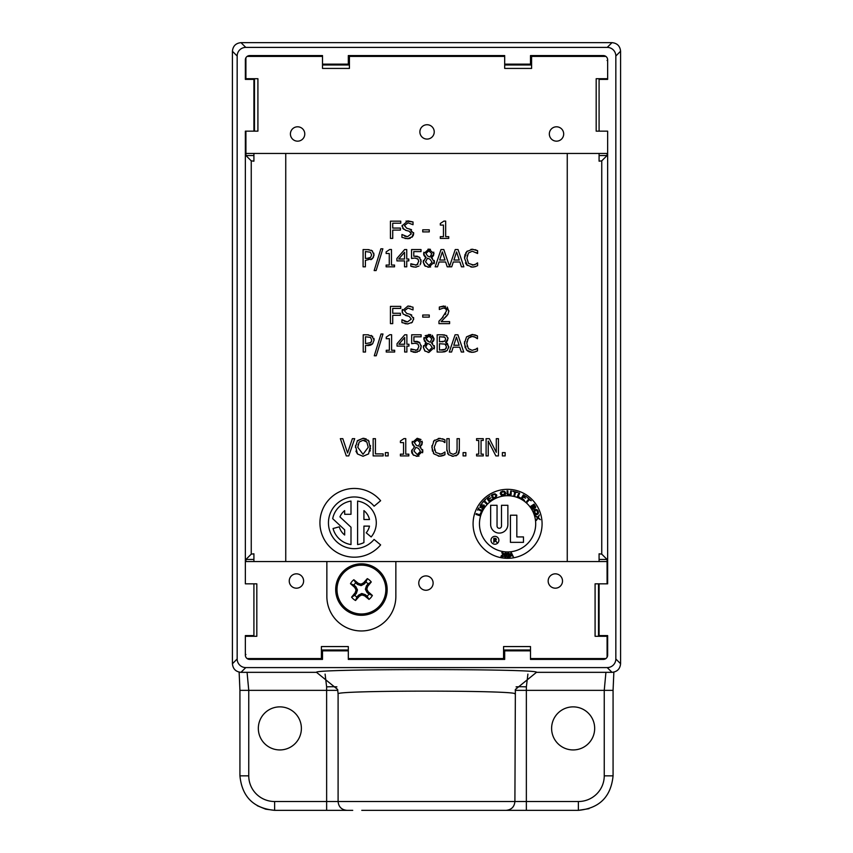 <?xml version="1.0" encoding="UTF-8"?>
<svg xmlns="http://www.w3.org/2000/svg" width="853" height="853" viewBox="0 0 853 853"><rect width="100%" height="100%" fill="white"/><g stroke="black" fill="none" stroke-linecap="round" stroke-linejoin="round"><path stroke-width="1.28" d="M490.646 524.478L490.646 505.296L497.043 505.296L497.043 526.077A2.228 2.228 0 0 0 499.261 528.295A2.228 2.228 0 0 0 501.489 526.077L501.489 505.296L507.876 505.296L507.876 524.478A8.615 8.615 0 0 1 499.261 533.093A8.615 8.615 0 0 1 490.646 524.478M482.371 509.849L481.295 512.003L481.263 511.107L478.32 509.625L477.584 510.147L478.672 507.993L478.693 508.889L481.636 510.371L482.371 509.849M485.698 499.08L484.589 500.914L487.212 503.462L486.636 504.059L484.014 501.511L482.212 502.662L485.698 499.08M510.435 542.348L510.435 515.201L516.822 515.201L516.822 536.921L523.475 536.921L523.475 542.348L510.435 542.348M494.495 493.844L495.22 493.855M496.745 495.924L493.087 498.834L491.296 495.103L494.719 493.823L496.745 495.273M492.576 494.484L493.429 494.111M494.719 493.823L496.606 494.857L495.7 497.448M494.196 497.779L495.625 496.787L495.838 495.22L494.399 494.42L492.256 495.177L493.631 498.045L495.625 496.787L495.838 495.22L494.399 494.42L492.821 494.9M496.222 496.968L494.377 498.216M481.081 512.354L479.887 515.756L475.985 514.391L476.251 513.613L479.706 514.817L481.081 512.354M502.449 491.2L504.72 491.424L505.701 492.906M500.626 492.181L502.662 491.168L504.72 491.424L505.701 492.895L505.2 494.58L503.302 495.433L501.244 495.177L500.263 493.706L501.042 491.776M501.66 495.348L500.242 493.311M505.424 494.303L505.701 492.895L505.2 494.58L505.701 492.895L505.2 494.58L505.701 492.895L505.2 494.58L502.822 495.486M504.848 493.023L504.155 491.861L501.436 492.266L501.116 493.578L503.238 494.964L504.848 493.023L504.155 491.861L501.436 492.266L501.116 493.578M504.155 491.861L501.436 492.266M500.263 493.706L500.775 492.021M503.302 495.433L501.244 495.177M505.701 492.895L505.2 494.58M480.079 505.648L481.678 503.696L482.222 504.059L480.836 505.285L480.644 506.714L484.099 505.061L484.504 506.021L483.406 508.207M484.12 507.215L482.467 509.07L481.902 508.676L483.47 507.354L483.683 505.818L481.049 507.546L479.93 507.13M482.745 508.846L484.504 506.021L484.099 505.061L484.504 506.021M483.683 505.818L483.47 507.354L483.683 505.818L480.207 507.46L480.655 504.731M481.049 507.546L480.207 507.46L481.049 507.546M483.832 504.933L480.644 506.714L480.836 505.285L480.644 506.714L480.836 505.285L482.19 504.112M481.657 503.707L480.41 505.061M510.926 494.74L507.439 494.687L507.045 490.816L507.876 490.859L507.961 494.282L509.092 494.687L510.265 494.399L510.712 491.008L511.544 491.051L510.542 494.953M511.363 493.951L510.744 494.857L508.655 495.113M510.265 494.399L510.584 493.599L510.265 494.399L507.961 494.282L509.092 494.687M506.917 493.727L507.855 494.911M510.744 494.857L507.439 494.687M507.738 493.439L507.961 494.282M489.185 501.596L486.743 498.248L489.878 495.966L487.703 498.163L488.364 499.08L490.955 497.789L488.652 499.474L489.558 500.711L492.32 499.304L489.185 501.596M519.658 493.173L518.251 496.542L520.629 498.067L517.302 496.681L518.901 492.853L519.658 493.173M513.89 495.721L514.743 492.17L512.824 491.211L517.686 492.373L515.543 492.362L514.69 495.913L513.89 495.721M531.216 500.754L529.329 499.741L526.919 502.481L526.301 501.937L528.711 499.197L527.463 497.448L531.216 500.754M521.194 498.387L523.358 494.857L526.674 496.894L523.806 495.71L523.209 496.67L525.64 498.173L522.953 497.096L522.153 498.397L524.499 500.423L521.194 498.387M537.731 510.51L538.36 513.314L537.166 514.604L535.407 514.53L534.127 512.888L533.882 510.819L535.076 509.529L536.836 509.614L538.36 512.035M538.424 512.952L537.166 514.604L535.407 514.53L533.882 512.099M534.724 509.71L537.145 509.827M533.818 511.192L535.481 509.401M534.17 512.994L534.085 510.35M534.564 512.706L536.846 513.815L537.806 512.866L536.761 510.318L535.407 510.329L534.564 512.706L535.492 513.815M536.846 513.815L537.806 512.866L537.678 511.427L536.761 510.318L535.407 510.329M537.678 511.427L537.806 512.866L536.761 510.318M536.836 509.614L538.115 511.246L538.36 513.314M535.652 506.746L535.428 507.919L534.213 507.684L533.978 509.23L532.837 509.209L530.598 506.405L534.053 504.134L535.716 506.959L535.428 507.919L534.191 507.695L533.978 509.23L532.571 509.038M535.215 505.914L535.428 507.919L534.213 507.684L533.978 509.23L532.837 509.209L531.579 507.898L532.837 509.209L534.191 509.028M531.44 506.842L533.488 508.527L532.72 506L531.44 506.842M533.104 505.744L534.895 507.247L534.117 505.083L533.104 505.744M535.716 506.959L535.428 507.919M532.73 508.484L533.488 508.527L531.814 507.396M534.895 507.247L534.554 505.744M539.384 514.935L538.275 517.632L540.344 519.669L537.955 518.166L536.292 520.49L537.422 517.75L535.321 515.702L537.742 517.217L539.384 514.935M501.948 555.463L503.27 553.928L501.703 552.744L502.79 552.669L503.824 553.992L501.575 556.263L503.579 556.593L500.978 556.657L501.361 555.879M501.074 556.081L503.27 553.928L502.076 553.17L503.142 553.384M502.822 555.378L501.575 556.263L502.822 555.378M501.703 552.744L502.79 552.669L503.824 553.992L503.483 554.77L503.835 553.597M505.104 553.043L506.309 553.277M506.767 554.461L506.661 556.028M504.112 555.271L504.422 553.672M505.786 557.244L504.816 557.18M506.202 555.196L506.138 553.928L504.912 553.853L505.328 556.838L506.138 553.928L504.912 553.853L504.677 555.1L504.741 556.348L505.968 556.444L506.138 553.928L505.968 556.444M504.123 555.058L505.594 553L506.757 555.239L505.296 557.297L504.123 555.058M504.912 553.853L504.741 556.348M509.923 557.254L510.808 552.968L511.48 552.893L513.367 556.828L512.28 555.793L510.712 555.985L509.923 557.254M510.808 555.506L512.077 555.346L511.203 553.49L510.808 555.506M508.089 554.813L508.676 553.65L507.183 553.928L507.13 553.341L509.081 553.266L509.262 556.966L507.108 557.148L509.038 555.996L507.908 555.271L508.676 553.65L507.151 553.928M508.249 557.372L507.108 557.148L509.262 556.966L508.249 557.372L509.262 556.966L509.604 556.017L508.729 555.004L509.294 555.26M507.13 553.341L509.081 553.266L509.476 554.024L508.729 554.972M509.081 553.266L508.207 553.053L509.476 554.024M507.14 556.551L508.825 556.646L508.143 555.271M508.676 553.65L507.588 553.682M496.99 542.444L494.975 540.802L493.791 542.444L493.791 538.307L495.913 538.52L496.382 539.427L495.518 540.642L496.99 542.444M494.335 540.344L495.572 540.12L495.54 538.925L494.335 538.787L494.335 540.344M495.913 538.52L496.382 539.427L494.857 538.307L496.382 539.427L495.721 540.557M496.382 539.427L495.518 540.642M495.54 538.925L494.889 538.787L495.806 539.469L494.825 540.344M476.827 348.557L477.477 348.109L477.477 350.85L474.78 351.969M473.788 352.214L470.813 352.246M466.975 341.328L466.783 343.418L468.382 348.632L472.146 350.348L476.166 349.058M467.049 345.891L467.209 346.467M469.065 337.489L467.508 339.558M473.372 336.53L470.653 336.647M474.652 334.771L477.477 335.922L477.477 338.694L474.236 336.754M477.296 338.694L476.305 337.852M466.538 336.86L473.02 334.504M465.184 347.853L464.48 341.776M467.924 351.223L466.271 349.73M469.598 351.969L469.011 351.767M475.356 337.255L472.146 336.423L468.329 338.204L466.783 343.418M475.484 349.495L477.317 348.109M475.185 351.831L472.114 352.332L466.559 350.071L464.395 343.418L466.548 336.85L472.157 334.472L477.477 335.922M498.877 540.29A3.956 3.956 0 0 1 492.949 543.713A3.956 3.956 0 0 1 492.949 536.868A3.956 3.956 0 0 1 498.877 540.29M380.63 544.907A34.365 34.365 0 0 1 330.719 547.818A34.365 34.365 0 0 1 330.719 497.821A34.365 34.365 0 0 1 380.63 500.722L374.104 506.202A25.846 25.846 0 0 0 336.562 504.016A25.846 25.846 0 0 0 336.562 541.623A25.846 25.846 0 0 0 374.104 539.437L380.63 544.907M350.999 527.218L350.999 544.566A21.997 21.997 0 0 1 333.054 528.508L339.291 526.834A15.535 15.535 0 0 0 344.676 535.012L344.676 529.841L332.702 518.677A21.997 21.997 0 0 1 350.999 501.074L350.999 514.295L344.676 514.295L344.676 510.627A15.535 15.535 0 0 0 339.942 516.897L350.999 527.218M357.172 440.99L362.994 438.303L364.348 438.399M365.574 438.698L366.172 438.922M367.931 440.02L369.104 441.364M368.635 453.849L362.994 456.28L357.439 453.935L355.466 445.65M370.543 445.65L368.56 453.935L362.994 456.28L357.439 453.935L355.914 451.109M355.381 447.292L357.45 440.638L362.994 438.303L368.56 440.638L370.543 448.913M370.287 450.395L370.095 451.088M364.551 440.5L363.015 440.287L359.177 442.078L357.77 447.292L363.015 454.297L368.24 447.292L366.833 442.078L365.383 440.841M358.132 444.285L357.993 444.871M366.833 442.078L363.015 440.287M357.599 544.566L357.599 501.074A21.997 21.997 0 0 1 371.151 536.953L366.204 532.805A15.535 15.535 0 0 0 369.488 526.12L363.922 526.12L363.922 542.593A21.997 21.997 0 0 1 357.599 544.566M369.488 519.52A15.535 15.535 0 0 0 363.922 510.627L363.922 519.52L369.488 519.52M375.437 438.666L375.437 453.881L383.146 453.881L383.146 455.918L373.145 455.918L373.145 438.666L375.437 438.666M542.081 523.827A34.504 34.504 0 0 1 490.326 553.704A34.504 34.504 0 0 1 490.326 493.951A34.504 34.504 0 0 1 542.081 523.827M535.695 523.827A28.106 28.106 0 0 0 493.524 499.485A28.106 28.106 0 0 0 493.524 548.17A28.106 28.106 0 0 0 535.695 523.827M400.409 442.6L400.409 441.022L403.97 438.613L405.761 438.613L405.761 454.159L408.822 454.159L408.822 455.918L400.409 455.918L400.409 454.159L403.544 454.159L403.544 442.6L400.409 442.6M354.709 438.666L348.77 455.918L346.297 455.918L340.347 438.666L342.81 438.666L347.587 452.996L352.374 438.666L354.709 438.666M443.197 455.545L442.451 455.79M441.342 456.088L438.282 456.142M441.79 453.892L444.946 452.005L444.946 454.745L443.784 455.299M436.512 441.406L434.252 447.313L435.851 452.527L440.905 454.127M434.518 449.787L434.678 450.363M442.44 438.751L444.946 439.817L444.946 442.579L442.824 441.14L438.122 440.543M438.282 438.463L440.297 438.378M433.473 441.438L434.646 440.116M432.439 451.184L431.949 445.661M444.946 454.745L439.583 456.227L434.028 453.967L433.281 452.975M439.615 440.319L435.798 442.099M439.615 454.244L442.952 453.391M444.765 442.579L442.824 441.14M434.028 453.967L431.863 447.313L434.017 440.734L439.626 438.367L444.946 439.817M388.158 455.918L385.396 455.918L385.396 452.623L388.158 452.623L388.158 455.918M463.094 452.623L465.866 452.623L465.866 455.918L463.094 455.918L463.094 452.623M419.015 456.078L416.221 456.248M413.78 455.385L411.967 453.178M422.587 449.51L422.832 451.109L417.213 456.312L413.076 454.83L411.711 450.075M411.786 452.634L411.594 451.152L414.515 446.705L413.598 446.023M412.66 445.063L412.244 441.374M414.515 446.641L412.01 442.824L417.213 438.282L420.977 439.508M413.929 450.981L417.245 454.596L420.454 451.333L418.428 448.369L415.901 447.292L413.929 450.981M415.987 445.074L418.418 446.151L420.134 442.696L417.202 439.988L414.334 442.558L416.36 445.266M417.789 445.916L418.418 446.151M421.723 444.957L419.772 446.801L422.832 451.109L422.576 452.772M419.772 446.801L420.86 447.42M422.171 441.236L422 444.434M417.202 438.282L422.406 442.664L419.772 446.737M418.428 448.369L415.901 447.292M419.58 453.721L420.316 452.442M486.093 438.666L489.355 438.666L496.297 452.325L496.297 438.666L498.44 438.666L498.44 455.918L495.87 455.918L488.236 441.044L488.236 455.918L486.093 455.918L486.093 438.666M453.231 456.28L451.962 456.216M448.614 454.766L447.526 453.263M458.733 453.263L457.72 454.692L453.114 456.28L448.529 454.692L446.876 449.435L446.876 438.666L449.168 438.666L449.168 449.435L449.915 452.911L453.114 454.329L456.334 452.911L457.069 449.488L457.069 438.666L459.362 438.666L459.309 450.789M446.94 450.821L446.876 449.435M456.696 455.47L455.843 455.875M459.127 451.994L458.999 452.527M459.362 449.435L457.72 454.692M392.732 230.107L392.732 238.413L390.439 238.413L390.439 221.162L400.761 221.162L400.761 223.198L392.732 223.198L392.732 228.071L400.42 228.071L400.42 230.107L392.732 230.107M483.256 455.918L476.571 455.918L476.571 454.159L478.768 454.159L478.768 440.436L476.571 440.436L476.571 438.666L483.256 438.666L483.256 440.436L481.06 440.436L481.06 454.159L483.256 454.159L483.256 455.918M422.736 229.809L429.262 229.809L429.262 231.909L422.736 231.909L422.736 229.809M505.147 455.918L502.385 455.918L502.385 452.623L505.147 452.623L505.147 455.918M371.247 250.238L372.622 251.198M373.785 253.117L373.934 255.633M373.603 256.892L372.494 258.598L365.383 260.389L365.383 266.818L363.09 266.818L363.09 249.566L369.05 249.652M367.43 249.566L371.94 250.643L373.998 254.77L372.494 258.598L370.906 259.707M366.95 258.427L370.628 257.393L371.609 254.834L370.362 252.211L365.383 251.55L365.383 258.427L369.21 258.203M408.8 238.659L405.026 238.477M412.66 236.558L407.617 238.723L401.955 237.379L401.955 234.5L407.457 236.729L411.295 233.85L409.173 231.216L405.367 230.214M404.407 236.025L406.38 236.644M411.039 232.581L410.656 232.027M409.173 231.216L406.06 230.427L402.68 228.188M403.522 229.212L402.104 225.352M402.136 226.557L402.083 225.789L407.883 220.852L413.023 221.972L413.023 224.712L408.043 222.836L404.471 225.555L406.732 228.231L411.53 229.67M406.007 221.076L413.023 221.972M413.63 232.634L411.956 237.305M410.25 238.318L409.696 238.488M409.643 228.967L413.694 233.487L413.268 235.524M374.158 270.561L380.875 248.799L382.858 248.799L376.109 270.561L374.158 270.561M448.742 238.413L440.319 238.413L440.319 236.654L443.453 236.654L443.453 225.085L440.319 225.085L440.319 223.507L443.891 221.108L445.671 221.108L445.671 236.654L448.742 236.654L448.742 238.413M404.535 259.024L404.535 252.285L398.735 259.024L404.535 259.024M396.912 260.89L396.912 258.459L404.631 249.566L406.753 249.566L406.753 259.024L408.811 259.024L408.811 260.89L406.753 260.89L406.753 266.818L404.535 266.818L404.535 260.89L396.912 260.89M394.534 266.818L386.121 266.818L386.121 265.059L389.256 265.059L389.256 253.49L386.121 253.49L386.121 251.912L389.682 249.513L391.474 249.513L391.474 265.059L394.534 265.059L394.534 266.818M417.266 256.241L419.953 257.734M420.966 259.749L420.71 263.641M418.098 259.141L414.963 258.032L411.551 258.459L411.551 249.566L421.019 249.566L421.019 251.592L413.769 251.592L413.769 256.188L416.936 256.188M420.113 264.814L421.115 261.338L419.335 257.169L414.206 256.145M417.042 264.793L418.759 261.189M411.7 266.562L410.837 266.2L410.837 263.758L416.317 265.07M416.381 267.106L412.916 266.904M410.837 266.2L415.358 267.181L418.919 266.083M414.963 258.032L411.551 258.459M418.759 261.317L417.789 258.832M415.39 265.176L417.885 264.131M411.007 263.758L412.863 264.675M430.616 266.968L427.822 267.149M425.38 266.285L423.195 262.052L423.504 260.357M434.198 260.41L434.433 262.01L428.814 267.202L424.677 265.72L423.195 262.052L425.924 257.425M425.082 258.235L426.116 257.606M424.911 256.668L423.93 255.367M423.717 254.695L423.845 252.264M426.116 257.531L423.61 253.714L428.814 249.172L430.466 249.353M425.53 261.882L428.846 265.486L432.055 262.234L430.029 259.269L427.502 258.192L425.53 261.882M427.588 255.964L430.019 257.041L431.735 253.586L428.803 250.878L425.935 253.448L427.588 255.964M433.324 255.857L431.373 257.702L434.433 262.01L434.177 263.673M431.373 257.702L432.46 258.31M433.772 252.125L433.601 255.324M427.961 249.225L428.814 249.172L434.006 253.565L431.373 257.627M428.984 258.79L427.502 258.192M426.905 251.443L426.063 252.584M430.946 256.167L431.383 255.452M459.255 260.037L456.579 251.912L453.924 260.037L459.255 260.037M445.021 260.037L442.344 251.912L439.69 260.037L445.021 260.037M461.441 266.818L459.884 261.988L453.295 261.988L451.727 266.818L447.217 266.818L445.65 261.988L439.06 261.988L437.493 266.818L435.179 266.818L440.99 249.566L443.816 249.566L449.52 266.488L455.225 249.566L458.05 249.566L463.861 266.818L461.441 266.818M400.761 308.413L392.732 308.413L392.732 313.275L400.42 313.275L400.42 315.322L392.732 315.322L392.732 323.628L390.439 323.628L390.439 306.376L400.761 306.376L400.761 308.413M477.008 263.289L477.605 262.905L477.605 265.646L474.897 266.754M473.916 267L470.941 267.032M475.718 266.488L472.242 267.128L466.687 264.856L465.418 262.895M474.439 264.793L476.39 263.78M475.1 249.641L477.605 250.707L477.605 253.48L472.263 251.208L468.446 252.989L466.911 258.203L468.51 263.417L473.564 265.016M467.316 255.207L467.113 256.007M477.424 253.48L476.432 252.637M470.941 249.353L472.957 249.279M465.653 253.096L467.295 251.017M467.327 265.464L464.522 258.203L464.608 256.561M464.8 255.41L465.077 254.429M472.263 265.134L475.611 264.281L477.435 262.905M477.605 265.646L475.313 266.616M464.522 258.203L466.676 251.635L472.285 249.257L477.605 250.707M429.262 317.124L422.736 317.124L422.736 315.024L429.262 315.024L429.262 317.124M412.436 322.05L411.423 322.914M408.054 323.927L405.026 323.692M413.556 317.497L413.62 319.512M409.643 314.181L411.743 315.002M407.883 306.067L413.023 307.187L413.023 309.927L408.043 308.05L404.471 310.759L406.732 313.446L410.261 314.352L413.694 318.702L412.127 322.37L407.617 323.927L401.955 322.594L401.955 319.715L407.457 321.944L411.295 319.065L409.173 316.42L403.202 314.117L402.083 311.004L407.883 306.067L409.024 306.11M409.952 306.227L410.624 306.355M402.083 311.004L402.349 309.436M402.381 312.774L402.221 312.241M409.173 316.42L405.367 315.429M404.002 321.037L406.38 321.858M373.902 338.332L374.126 339.974L372.612 343.812L371.183 344.847M371.375 335.442L374.126 339.974L372.612 343.812L365.51 345.593L365.51 352.033L363.218 352.033L363.218 334.781L368.411 334.802M370.415 345.177L369.754 345.369M368.827 345.529L367.462 345.593M365.51 343.642L370.756 342.607L371.737 340.048L370.49 337.415L365.51 336.764L365.51 343.642M367.558 334.781L372.75 336.413M370.906 342.448L371.503 341.477M446.972 315.695L441.129 321.624L449.606 321.624L449.606 323.628L438.964 323.628L438.964 321.176L440.479 319.736M448.006 314.192L447.516 314.981M447.26 307.059L448.849 311.537M441.737 318.5L446.546 310.876L445.692 308.711L443.581 308.008L439.327 309.5L439.327 307.048L445.511 306.216M445.245 314.469L445.82 313.563M439.327 307.048L443.752 306.014L448.891 310.748L447.996 314.203L441.129 321.624M438.964 321.176L443.133 317.028M382.986 334.013L376.237 355.776L374.275 355.776L381.003 334.013L382.986 334.013M386.249 338.705L386.249 337.127L389.81 334.717L391.602 334.717L391.602 350.263L394.662 350.263L394.662 352.033L386.249 352.033L386.249 350.263L389.373 350.263L389.373 338.705L386.249 338.705M408.939 346.105L406.881 346.105L406.881 352.033L404.663 352.033L404.663 346.105L397.04 346.105L397.04 343.674L404.759 334.781L406.881 334.781L406.881 344.239L408.939 344.239L408.939 346.105M398.852 344.239L404.663 344.239L404.663 337.5L398.852 344.239M434.316 345.625L434.305 348.877M433.452 341.072L431.501 342.917L434.561 347.224L428.942 352.417L427.95 352.364M431.501 342.917L432.588 343.524M432.258 335.272L434.124 338.78L433.729 340.539M425.21 335.687L430.669 334.579M424.389 341.179L423.973 337.479M425.21 343.45L426.244 342.821L425.327 342.128M425.135 351.233L423.323 347.267L423.621 345.572M428.814 336.093L427.95 336.21M427.342 336.455L426.607 337.042M426.063 338.502L426.511 340.166M427.716 341.179L430.147 342.256L431.863 338.801L428.931 336.093L426.063 338.662L428.803 341.722M425.871 345.657L425.658 347.096L428.974 350.7L432.183 347.448L430.157 344.484L427.63 343.407L426.308 344.729M430.157 344.484L427.63 343.407L425.658 347.096M426.244 342.746L423.738 338.929L428.942 334.387L434.124 338.78L431.501 342.842M428.942 352.417L424.805 350.935L423.323 347.267L426.244 342.821M421.169 345.39L420.838 348.856M420.241 350.029L419.079 351.276M417.394 341.456L419.463 342.384L421.243 346.553L419.719 350.7L415.475 352.396L413.044 352.118M417.149 352.193L410.965 351.415L410.965 348.962L416.637 350.22M411.135 348.962L412.991 349.89M417.256 349.965L418.887 346.531L417.917 344.047L415.091 343.247L411.679 343.674L411.679 334.781L421.137 334.781L421.137 336.807L413.897 336.807L413.897 341.403L417.064 341.403M415.518 350.391L418.013 349.346M413.897 341.403L419.804 342.661M415.091 343.247L411.679 343.674M459.127 345.252L456.451 337.127L453.796 345.252L459.127 345.252M461.324 352.033L459.756 347.203L453.167 347.203L451.6 352.033L449.286 352.033L455.097 334.781L457.922 334.781L463.733 352.033L461.324 352.033M447.345 343.279L448.785 347.715M447.164 350.562L444.989 351.703M447.004 341.36L445.639 342.437L448.859 346.734L447.079 350.626L442.11 352.033L437.162 352.033L437.162 334.781L443.059 334.792M444.509 351.82L442.11 352.033M439.455 350.071L445.234 349.346L446.471 346.83L445.074 344.143L439.455 343.695L439.455 350.071M439.455 341.786L444.701 341.211L445.661 338.982L444.786 337.18L439.455 336.732L439.455 341.786M445.639 342.437L446.439 342.725M447.985 337.82L447.409 340.848M441.737 334.781L446.268 335.474L448.049 338.662L445.639 342.352M446.268 335.474L446.929 335.922M443.965 334.845L444.509 334.898M445.98 344.868L445.437 344.367M446.172 348.312L446.396 347.64M441.31 350.071L442.835 350.029M442.846 350.029L445.223 349.346M445.661 338.982L444.786 337.18L443.411 336.796M442.057 341.786L443.038 341.754M504.688 658.815L486.605 658.569M366.395 658.569L348.312 658.815M503.579 650.839L504.688 650.839L504.688 659.401L348.312 659.401L348.312 646.563L321.4 646.563L321.4 658.569L247.125 658.569M504.688 650.839L530.491 650.839L530.491 646.563L503.579 646.563L503.579 658.569L348.312 658.569M321.4 650.839L348.312 650.839M426.5 810.35L578.377 810.35L589.071 808.665M258.331 728.409A21.528 21.528 0 0 1 279.859 706.87A21.528 21.528 0 0 1 301.386 728.409A21.528 21.528 0 0 1 279.859 749.936A21.528 21.528 0 0 1 258.331 728.409M551.614 728.409A21.528 21.528 0 0 1 573.141 706.87A21.528 21.528 0 0 1 594.669 728.409A21.528 21.528 0 0 1 573.141 749.936A21.528 21.528 0 0 1 551.614 728.409M599.083 658.569L603.327 659.401A4.318 4.308 45 0 0 607.645 655.083L607.091 654.539M602.751 658.815A4.318 4.308 45 0 0 604.201 658.569M530.491 658.815L548.575 658.569M603.327 659.401L530.491 659.401L530.491 650.839M245.931 654.507L245.355 655.083A4.318 4.308 135 0 0 249.673 659.401L250.249 658.815A4.318 4.308 135 0 1 248.799 658.569M245.931 636.285L245.931 635.592M245.355 655.083L245.355 635.592L253.917 635.592L253.917 583.836L245.355 583.836L245.355 131.149L253.917 131.149L253.917 79.393L245.355 79.393L245.355 59.902L245.909 60.456M253.917 56.415L249.673 55.584A4.318 4.308 -135 0 0 245.355 59.902M250.249 56.17A4.318 4.308 -135 0 0 248.799 56.415M322.509 56.17L304.425 56.415M249.673 55.584L322.509 55.584L322.509 64.146L348.312 64.146L348.312 55.584L504.688 55.584L504.688 64.146L530.491 64.146L530.491 55.584L603.327 55.584L602.751 56.17A4.318 4.308 -45 0 1 604.201 56.415M607.069 60.478L607.645 59.902A4.318 4.308 -45 0 0 603.327 55.584M607.069 78.711L607.069 79.393M607.645 59.902L607.645 79.393L599.083 79.393L599.083 131.149L607.645 131.149L607.645 583.836L595.085 583.836L595.085 636.285L607.091 636.285L607.069 635.592M615.834 56.021L620.579 51.212C620.046 46.041 617.188 43.183 612.017 42.65L607.219 47.395A8.637 8.626 -45 0 1 615.834 56.021L615.834 658.974A8.637 8.626 45 0 1 607.219 667.59L245.781 667.59A8.637 8.626 135 0 1 237.166 658.974L237.166 56.021A8.637 8.626 -135 0 1 245.781 47.395L607.219 47.395M620.579 51.276L620.579 663.709L615.834 658.974M607.219 667.59L612.017 672.335C617.188 671.801 620.046 668.944 620.579 663.773L620.579 663.709M361.768 810.35L506.064 810.35C511.427 809.828 514.37 806.885 514.903 801.521L274.623 801.521A25.867 25.675 180 0 1 248.756 775.846L248.756 690.354L247.071 672.335M325.1 674.105L326.624 686.878L326.646 810.35L274.623 810.35L352.726 810.35M237.166 658.974L232.421 663.773C232.954 668.944 235.812 671.801 240.983 672.335L245.781 667.59M232.421 663.709L232.421 51.276L237.166 56.021M245.781 47.395L240.983 42.65C235.812 43.183 232.954 46.041 232.421 51.212L232.421 51.276M257.307 805.722L265.656 809.177L274.623 810.35L274.623 801.521M501.703 810.35L578.377 810.35L578.377 801.521L514.903 801.521L515.372 689.459L536.462 672.335C541.09 668.656 311.91 668.656 316.538 672.335L337.639 689.459L338.097 693.905C333.832 690.205 519.168 690.205 514.903 693.905M605.929 672.335L604.244 690.354L604.244 775.846A25.867 25.675 -0 0 1 578.377 801.521M516.086 686.868A17.252 2.772 -176.8 0 1 526.376 686.878L527.9 674.105M515.201 690.354L526.354 690.354L526.376 686.878M326.624 686.878A17.252 2.772 176.8 0 1 336.914 686.868M316.538 672.335L241.036 672.335M611.964 672.335L536.462 672.335M531.6 64.146L530.491 64.146M241.036 42.65L611.964 42.65M599.083 56.415L602.751 56.17M607.069 153.444L607.069 155.534L599.083 155.534L599.083 153.444M599.083 155.534L599.083 161.185L601.749 160.854L607.069 155.534M599.083 636.285L599.083 635.592L607.645 635.592L607.645 655.083M607.091 583.836L607.069 559.451L599.083 559.451L599.083 561.551M599.083 635.592L599.083 583.836M607.069 559.451L601.749 554.13L599.083 553.81L599.083 559.451M253.917 131.149L257.915 131.149L257.915 78.711L245.909 78.711L245.931 79.393M253.917 78.711L253.917 79.393M245.909 131.149L245.931 155.534L253.917 155.534L253.917 153.444M245.931 155.534L251.251 160.854L253.917 161.185L253.917 155.534M253.917 658.569L250.249 658.815M245.931 561.551L245.931 559.451L253.917 559.451L253.917 561.551M253.917 559.451L253.917 553.81L251.251 554.13L245.931 559.451M548.319 56.415L530.491 56.17M349.421 64.146L348.312 64.146M366.15 56.415L348.312 56.17M486.85 56.415L504.688 56.17M304.681 658.569L322.509 658.815M322.509 650.839L322.509 659.401L249.673 659.401M434.23 131.906A7.176 7.176 0 0 1 427.054 139.082A7.176 7.176 0 0 1 419.879 131.906A7.176 7.176 0 0 1 427.054 124.73A7.176 7.176 0 0 1 434.23 131.906M304.777 133.985A7.176 7.176 0 0 1 297.59 141.161A7.176 7.176 0 0 1 290.415 133.985A7.176 7.176 0 0 1 297.59 126.798A7.176 7.176 0 0 1 304.777 133.985M563.684 133.985A7.176 7.176 0 0 1 556.508 141.161A7.176 7.176 0 0 1 549.332 133.985A7.176 7.176 0 0 1 556.508 126.798A7.176 7.176 0 0 1 563.684 133.985M531.6 64.977L504.688 64.977M504.688 64.146L504.688 68.421L531.6 68.421L531.6 56.415L605.875 56.415M599.638 79.393L599.638 78.711M607.645 78.711L596.183 78.711L596.183 131.149L599.083 131.149M322.509 64.146L322.509 68.421L349.421 68.421L349.421 56.415L504.688 56.415M349.421 64.977L322.509 64.977M254.471 78.711L254.471 131.149M247.125 56.415L322.509 56.415M245.909 78.711L245.909 57.791M245.909 153.444L607.645 153.444M418.77 583.079A7.176 7.176 0 0 1 425.946 575.903A7.176 7.176 0 0 1 433.121 583.079A7.176 7.176 0 0 1 425.946 590.255A7.176 7.176 0 0 1 418.77 583.079M548.159 581.01A7.176 7.176 0 0 1 555.335 573.834A7.176 7.176 0 0 1 562.511 581.01A7.176 7.176 0 0 1 555.335 588.186A7.176 7.176 0 0 1 548.159 581.01M289.242 581.01A7.176 7.176 0 0 1 296.417 573.834A7.176 7.176 0 0 1 303.604 581.01A7.176 7.176 0 0 1 296.417 588.186A7.176 7.176 0 0 1 289.242 581.01M503.579 650.018L530.491 650.018M321.4 650.018L348.312 650.018M253.362 635.592L253.362 636.285M245.355 636.285L256.817 636.285L256.817 583.836L253.917 583.836M598.529 636.285L598.529 583.836M326.859 596.46L326.859 561.551L395.856 561.551L395.856 596.46A34.504 34.504 0 0 1 361.363 630.964A34.504 34.504 0 0 1 326.859 596.46M530.491 658.569L605.875 658.569M607.091 657.194L607.091 636.285M395.856 561.551L607.091 561.551M245.355 561.551L326.859 561.551M368.101 591.673A40.656 3.54 -117.2 0 0 366.811 589.124A40.656 3.54 -72.2 0 0 367.664 586.384A40.677 3.54 -49.7 0 0 371.258 581.981A12.422 12.422 0 0 0 367.312 578.622A40.677 3.54 130.3 0 0 363.538 582.887A40.656 3.54 152.8 0 0 360.99 584.177A40.656 3.54 -162.2 0 0 358.249 583.324A40.677 3.54 -139.7 0 0 353.835 579.731A12.422 12.422 0 0 0 350.487 583.687A40.677 3.54 40.3 0 0 354.752 587.45A40.656 3.54 62.8 0 0 356.042 590.009A40.656 3.54 107.8 0 0 355.189 592.739A40.677 3.54 130.3 0 0 351.596 597.153A12.422 12.422 0 0 0 355.541 600.501A40.677 3.54 -49.7 0 0 359.316 596.236A40.656 3.54 -27.2 0 0 361.864 594.946A40.656 3.54 17.8 0 0 364.604 595.81A40.677 3.54 40.3 0 0 369.008 599.392A12.422 12.422 0 0 0 372.366 595.447A40.677 3.54 -139.7 0 0 368.101 591.673L367.057 592.504L365.372 589.242L366.811 589.124M365.372 589.242L366.502 585.734L368.08 583.868A8.754 8.754 0 0 0 365.958 582.066L364.37 583.932L361.107 585.616L357.599 584.486L355.733 582.908A8.754 8.754 0 0 0 353.931 585.03L355.797 586.619L357.482 589.892L356.351 593.389L354.773 595.255A8.754 8.754 0 0 0 356.895 597.057L358.484 595.191L361.747 593.507L365.255 594.637L367.121 596.215A8.754 8.754 0 0 0 368.922 594.093L367.057 592.504M368.922 594.093L372.366 595.447M366.502 585.734L367.664 586.384M355.733 582.908L353.835 579.731M353.931 585.03L350.487 583.687M357.599 584.486L358.249 583.324M361.107 585.616L360.99 584.177M365.958 582.066L367.312 578.622M368.08 583.868L371.258 581.981M365.255 594.637L364.604 595.81M361.747 593.507L361.864 594.946M355.797 586.619L354.752 587.45M358.484 595.191L359.316 596.236M356.351 593.389L355.189 592.739M357.482 589.892L356.042 590.009M367.121 596.215L369.008 599.392M354.773 595.255L351.596 597.153M364.37 583.932L363.538 582.887M356.895 597.057L355.541 600.501M344.772 609.191A25.739 25.739 0 0 0 381.056 606.216A25.739 25.739 0 0 0 378.082 569.932A25.739 25.739 0 0 0 341.797 572.917A25.739 25.739 0 0 0 344.772 609.191A25.739 25.739 0 0 0 381.056 606.216A25.739 25.739 0 0 1 344.772 609.191M567.256 153.444L567.256 561.551M285.744 561.551L285.744 153.444M274.623 810.35C253.597 808.335 242.028 796.83 239.928 775.846L248.756 775.846M337.799 690.354L239.928 690.354L239.928 775.846M526.354 810.35L526.354 690.354L613.072 690.354L613.861 672.121M578.377 810.35C599.392 808.345 610.961 796.841 613.072 775.846L604.244 775.846M251.251 160.854L251.251 554.13M601.749 554.13L601.749 160.854M345.636 608.189A24.417 24.417 0 0 0 380.043 605.363A24.417 24.417 0 0 0 377.218 570.945A24.417 24.417 0 0 0 342.81 573.77A24.417 24.417 0 0 0 345.636 608.189M338.097 693.905L338.097 801.521C338.63 806.885 341.573 809.828 346.936 810.35M613.072 775.846L613.072 690.354M239.139 672.121L239.928 690.354"/></g></svg>
